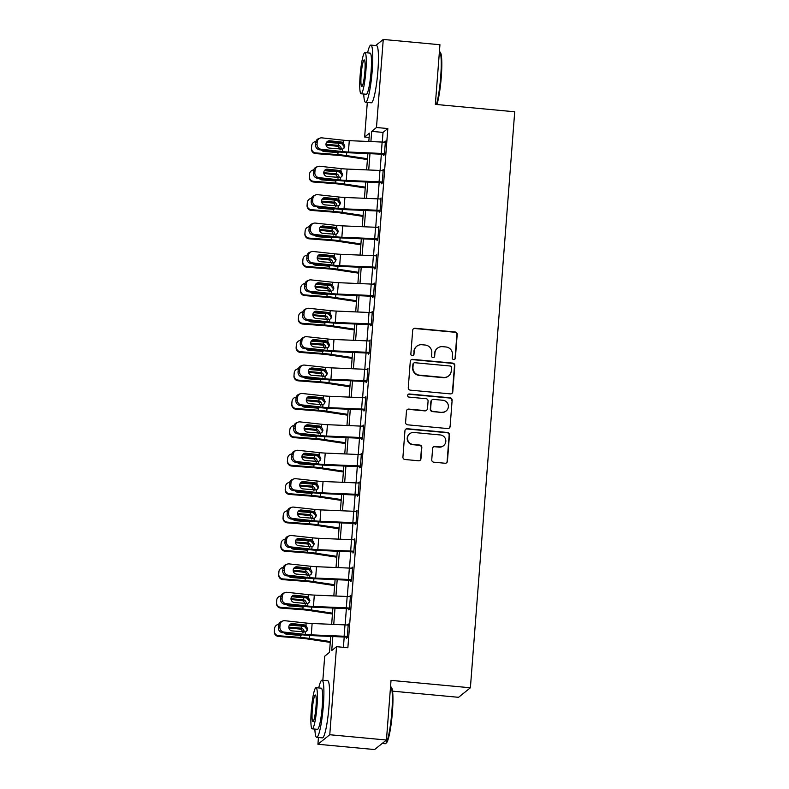 <?xml version="1.0" encoding="UTF-8"?>
<svg xmlns="http://www.w3.org/2000/svg" width="789" height="789" viewBox="0 0 789 789"><rect width="100%" height="100%" fill="white"/><g stroke="black" fill="none" stroke-linecap="round" stroke-linejoin="round"><path stroke-width="1.18" d="M453.695 359.547A1.578 1.548 51.2 0 0 455.371 358.127L457.196 334.428A2.259 2.219 51.2 0 0 455.145 331.991L415.083 328.254A2.259 2.219 51.2 0 0 412.686 330.275L410.862 353.975A1.578 1.548 51.2 0 0 413.406 355.346A1.578 1.548 51.2 0 0 413.978 354.271L414.215 351.204A7.209 7.101 51.2 0 1 421.878 344.724L425.222 345.04A7.209 7.101 51.2 0 1 431.79 352.841L431.553 355.908A1.578 1.548 51.2 0 0 434.108 357.279A1.578 1.548 51.2 0 0 434.67 356.194L434.907 353.127A7.209 7.101 51.2 0 1 442.58 346.657L445.923 346.973A7.209 7.101 51.2 0 1 452.491 354.774L452.255 357.841A1.578 1.548 51.2 0 0 453.695 359.547M454.632 359.33A1.578 1.548 51.2 0 0 455.056 358.384L456.87 334.694A2.259 2.219 51.2 0 0 454.819 332.248L414.758 328.51A2.259 2.219 51.2 0 0 413.337 328.865M413.239 355.464A1.578 1.548 51.2 0 0 413.653 354.527L414.215 351.204M433.94 357.397A1.578 1.548 51.2 0 0 434.354 356.45L434.907 353.127M431.751 459.76A2.259 2.219 51.2 0 0 433.802 462.196L445.045 463.242A2.259 2.219 51.2 0 0 447.442 461.22L449.464 434.907A2.259 2.219 51.2 0 0 447.412 432.471L407.351 428.733A2.259 2.219 51.2 0 0 404.954 430.755L402.923 457.068A2.259 2.219 51.2 0 0 404.984 459.514L418.555 460.776A2.259 2.219 51.2 0 0 420.951 458.754L421.819 447.491A2.259 2.219 51.2 0 0 419.768 445.055L413.032 444.424A6.026 5.937 51.2 0 1 409.708 433.763A6.026 5.937 51.2 0 1 413.949 432.49L440.321 434.956A6.026 5.937 51.2 0 1 443.645 445.617A6.026 5.937 51.2 0 1 439.404 446.88L435.015 446.475A2.259 2.219 51.2 0 0 432.619 448.497L431.751 459.76M375.682 45.555L383.257 39.45L439.946 44.736L435.35 104.385L514.714 111.782L470.392 687.781L391.028 680.374L386.442 740.023L329.763 734.737L317.928 744.264L318.44 737.498M383.257 39.45L376.481 127.493L371.688 131.359L370.899 141.576M332.82 636.516L331.735 650.55L336.538 646.684L347.87 647.749L387.823 128.558L376.481 127.493M336.538 646.684L329.763 734.737M450.381 393.889A2.259 2.219 51.2 0 0 452.778 391.857L454.799 365.544A2.259 2.219 51.2 0 0 452.748 363.108L412.686 359.37A2.259 2.219 51.2 0 0 410.29 361.392L408.268 387.705A2.259 2.219 51.2 0 0 410.319 390.151L450.381 393.889M452.136 400.22L450.105 426.543A2.259 2.219 51.2 0 1 447.708 428.565L407.647 424.827A2.259 2.219 51.2 0 1 405.595 422.391L406.463 411.128A2.259 2.219 51.2 0 1 408.86 409.106L425.103 410.615A2.259 2.219 51.2 0 0 427.5 408.594L428.082 401.128A2.259 2.219 51.2 0 0 426.021 398.692L409.106 397.114A1.578 1.548 51.2 0 1 408.238 394.322A1.578 1.548 51.2 0 1 409.353 393.987L450.075 397.784A2.259 2.219 51.2 0 1 452.136 400.22L450.105 426.543M387.823 128.558L383.02 132.414L382.28 142.059M381.353 154.161L380.091 170.463M379.164 182.555L377.911 198.867M376.974 210.959L375.722 227.271M374.795 239.363L373.542 255.675M372.605 267.767L371.353 284.07M370.426 296.171L369.163 312.474M368.236 324.575L366.984 340.878M366.057 352.969L364.794 369.282M363.867 381.373L362.615 397.686M361.678 409.777L360.425 426.08M359.498 438.181L358.245 454.484M357.309 466.585L356.056 482.888M355.129 494.979L353.866 511.292M352.939 523.383L351.687 539.696M350.75 551.787L349.497 568.09M348.57 580.191L347.318 596.494M346.381 608.595L345.128 624.898M344.201 636.989L343.402 647.325M319.999 138.124A4.596 4.409 69.2 0 0 317.217 141.931L315.708 142.503A4.596 4.409 -110.8 0 1 318.5 138.696L319.999 138.124A4.596 4.409 69.2 0 1 321.981 137.868L343.304 140.205A11.48 1.42 4.4 0 0 349.28 140.659L382.142 142.059A8.038 0.996 -175.6 0 1 385.338 142.276L384.47 153.638A8.038 0.996 -175.6 0 0 381.265 153.421L348.413 152.021A11.48 1.42 4.4 0 1 342.436 151.567L321.103 149.229L319.604 149.802L340.927 152.139A17.22 2.13 4.4 0 0 349.892 152.819L383.661 154.279L383.582 155.413L384.381 154.772L385.426 141.142L384.598 142.207M317.809 166.528A4.596 4.409 69.2 0 0 315.028 170.335L313.529 170.907A4.596 4.409 -110.8 0 1 316.31 167.1L317.809 166.528A4.596 4.409 69.2 0 1 319.801 166.272L341.124 168.609A11.48 1.42 4.4 0 0 347.101 169.063L379.953 170.454A8.038 0.996 -175.6 0 1 383.158 170.68L382.28 182.042A8.038 0.996 -175.6 0 0 379.085 181.815L346.223 180.425A11.48 1.42 4.4 0 1 340.246 179.971L318.924 177.633L317.415 178.206L338.747 180.543A17.22 2.13 4.4 0 0 347.712 181.223L381.481 182.683L381.393 183.817L382.192 183.176L383.237 169.536L382.409 170.611M315.63 194.932A4.596 4.409 69.2 0 0 312.838 198.739L311.339 199.311A4.596 4.409 -110.8 0 1 314.121 195.504L315.63 194.932A4.596 4.409 69.2 0 1 317.612 194.676L338.935 197.013A11.48 1.42 4.4 0 0 344.911 197.467L377.773 198.858A8.038 0.996 -175.6 0 1 380.969 199.075L380.091 210.436A8.038 0.996 -175.6 0 0 376.895 210.219L344.043 208.829A11.48 1.42 4.4 0 1 338.057 208.375L316.734 206.037L315.235 206.61L336.558 208.947A17.22 2.13 4.4 0 0 345.523 209.627L379.292 211.087L379.203 212.221L380.002 211.58L381.057 197.94L380.219 199.015M313.44 223.326A4.596 4.409 69.2 0 0 310.659 227.143L309.15 227.715A4.596 4.409 -110.8 0 1 311.941 223.898L313.44 223.326A4.596 4.409 69.2 0 1 315.422 223.08L336.755 225.417A11.48 1.42 4.4 0 0 342.732 225.871L375.584 227.262A8.038 0.996 -175.6 0 1 378.779 227.479L377.911 238.84A8.038 0.996 -175.6 0 0 374.706 238.623L341.854 237.233A11.48 1.42 4.4 0 1 335.877 236.779L314.555 234.441L313.046 235.014L334.368 237.351A17.22 2.13 4.4 0 0 343.343 238.031L377.112 239.481L377.024 240.625L377.823 239.974L378.868 226.344L378.039 227.419M311.261 251.73A4.596 4.409 69.2 0 0 308.469 255.537L306.97 256.109A4.596 4.409 -110.8 0 1 309.752 252.302L311.261 251.73A4.596 4.409 69.2 0 1 313.243 251.484L334.566 253.821A11.48 1.42 4.4 0 0 340.542 254.275L373.404 255.666A8.038 0.996 -175.6 0 1 376.6 255.883L375.722 267.244A8.038 0.996 -175.6 0 0 372.526 267.027L339.664 265.637A11.48 1.42 4.4 0 1 333.688 265.183L312.365 262.845L310.866 263.418L332.189 265.755A17.22 2.13 4.4 0 0 341.154 266.435L374.923 267.885L374.834 269.019L375.633 268.378L376.688 254.748L375.85 255.814M309.071 280.134A4.596 4.409 69.2 0 0 306.29 283.941L304.781 284.513A4.596 4.409 -110.8 0 1 307.572 280.706L309.071 280.134A4.596 4.409 69.2 0 1 311.053 279.888L332.376 282.215A11.48 1.42 4.4 0 0 338.353 282.679L371.215 284.07A8.038 0.996 -175.6 0 1 374.41 284.287L373.542 295.648A8.038 0.996 -175.6 0 0 370.337 295.431L337.485 294.031A11.48 1.42 4.4 0 1 331.508 293.577L310.185 291.24L308.677 291.812L329.999 294.149A17.22 2.13 4.4 0 0 338.964 294.839L372.743 296.289L372.655 297.423L373.453 296.782L374.499 283.152L373.67 284.218M306.882 308.538A4.596 4.409 69.2 0 0 304.1 312.345L302.601 312.917A4.596 4.409 -110.8 0 1 305.382 309.11L306.882 308.538A4.596 4.409 69.2 0 1 308.874 308.282L330.197 310.619A11.48 1.42 4.4 0 0 336.173 311.073L369.025 312.474A8.038 0.996 -175.6 0 1 372.23 312.691L371.353 324.052A8.038 0.996 -175.6 0 0 368.157 323.825L335.295 322.435A11.48 1.42 4.4 0 1 329.319 321.981L307.996 319.644L306.487 320.216L327.82 322.553A17.22 2.13 4.4 0 0 336.785 323.234L370.554 324.693L370.465 325.827L371.264 325.186L372.309 311.547L371.481 312.622M304.702 336.942A4.596 4.409 69.2 0 0 301.911 340.749L300.412 341.321A4.596 4.409 -110.8 0 1 303.193 337.514L304.702 336.942A4.596 4.409 69.2 0 1 306.684 336.686L328.007 339.023A11.48 1.42 4.4 0 0 333.984 339.477L366.846 340.868A8.038 0.996 -175.6 0 1 370.041 341.085L369.163 352.446A8.038 0.996 -175.6 0 0 365.968 352.229L333.116 350.839A11.48 1.42 4.4 0 1 327.139 350.385L305.807 348.048L304.307 348.62L325.63 350.957A17.22 2.13 4.4 0 0 334.595 351.638L368.364 353.097L368.276 354.231L369.084 353.59L370.13 339.951L369.291 341.026M302.512 365.337A4.596 4.409 69.2 0 0 299.731 369.153L298.222 369.725A4.596 4.409 -110.8 0 1 301.013 365.918L302.512 365.337A4.596 4.409 69.2 0 1 304.495 365.09L325.827 367.427A11.48 1.42 4.4 0 0 331.804 367.881L364.656 369.272A8.038 0.996 -175.6 0 1 367.852 369.489L366.984 380.85A8.038 0.996 -175.6 0 0 363.788 380.633L330.926 379.243A11.48 1.42 4.4 0 1 324.95 378.789L303.627 376.452L302.118 377.024L323.441 379.361A17.22 2.13 4.4 0 0 332.416 380.042L366.185 381.491L366.096 382.635L366.895 381.984L367.94 368.355L367.112 369.43M300.333 393.741A4.596 4.409 69.2 0 0 297.542 397.548L296.043 398.12A4.596 4.409 -110.8 0 1 298.824 394.313L300.333 393.741A4.596 4.409 69.2 0 1 302.315 393.494L323.638 395.831A11.48 1.42 4.4 0 0 329.615 396.285L362.476 397.676A8.038 0.996 -175.6 0 1 365.672 397.893L364.794 409.254A8.038 0.996 -175.6 0 0 361.599 409.037L328.737 407.647A11.48 1.42 4.4 0 1 322.76 407.193L301.437 404.856L299.938 405.428L321.261 407.765A17.22 2.13 4.4 0 0 330.226 408.446L363.995 409.895L363.907 411.03L364.705 410.388L365.761 396.759L364.922 397.824M298.143 422.145A4.596 4.409 69.2 0 0 295.362 425.952L293.853 426.524A4.596 4.409 -110.8 0 1 296.644 422.717L298.143 422.145A4.596 4.409 69.2 0 1 300.126 421.898L321.448 424.235A11.48 1.42 4.4 0 0 327.425 424.689L360.287 426.08A8.038 0.996 -175.6 0 1 363.482 426.297L362.615 437.658A8.038 0.996 -175.6 0 0 359.409 437.441L326.557 436.051A11.48 1.42 4.4 0 1 320.581 435.587L299.258 433.25L297.749 433.832L319.072 436.159A17.22 2.13 4.4 0 0 328.037 436.85L361.816 438.299L361.727 439.434L362.526 438.792L363.571 425.163L362.743 426.228M295.964 450.549A4.596 4.409 69.2 0 0 293.173 454.356L291.674 454.928A4.596 4.409 -110.8 0 1 294.455 451.121L295.964 450.549A4.596 4.409 69.2 0 1 297.946 450.292L319.269 452.63A11.48 1.42 4.4 0 0 325.246 453.083L358.098 454.484A8.038 0.996 -175.6 0 1 361.303 454.701L360.425 466.062A8.038 0.996 -175.6 0 0 357.23 465.845L324.368 464.445A11.48 1.42 4.4 0 1 318.391 463.991L297.068 461.654L295.569 462.226L316.892 464.563A17.22 2.13 4.4 0 0 325.857 465.244L359.626 466.703L359.537 467.838L360.336 467.196L361.392 453.567L360.553 454.632M293.774 478.953A4.596 4.409 69.2 0 0 290.993 482.76L289.484 483.332A4.596 4.409 -110.8 0 1 292.265 479.525L293.774 478.953A4.596 4.409 69.2 0 1 295.757 478.696L317.079 481.034A11.48 1.42 4.4 0 0 323.056 481.487L355.918 482.878A8.038 0.996 -175.6 0 1 359.113 483.105L358.236 494.456A8.038 0.996 -175.6 0 0 355.04 494.239L322.188 492.849A11.48 1.42 4.4 0 1 316.211 492.395L294.879 490.058L293.38 490.63L314.703 492.967A17.22 2.13 4.4 0 0 323.668 493.648L357.437 495.107L357.358 496.242L358.157 495.6L359.202 481.961L358.374 483.036M291.585 507.357A4.596 4.409 69.2 0 0 288.804 511.164L287.295 511.736A4.596 4.409 -110.8 0 1 290.086 507.929L291.585 507.357A4.596 4.409 69.2 0 1 293.567 507.1L314.9 509.438A11.48 1.42 4.4 0 0 320.876 509.891L353.728 511.282A8.038 0.996 -175.6 0 1 356.934 511.499L356.056 522.86A8.038 0.996 -175.6 0 0 352.861 522.643L319.999 521.253A11.48 1.42 4.4 0 1 314.022 520.799L292.699 518.462L291.19 519.034L312.523 521.371A17.22 2.13 4.4 0 0 321.488 522.052L355.257 523.511L355.168 524.646L355.967 523.995L357.013 510.365L356.184 511.44M289.405 535.751A4.596 4.409 69.2 0 0 286.614 539.558L285.115 540.14A4.596 4.409 -110.8 0 1 287.896 536.323L289.405 535.751A4.596 4.409 69.2 0 1 291.388 535.504L312.71 537.842A11.48 1.42 4.4 0 0 318.687 538.295L351.549 539.686A8.038 0.996 -175.6 0 1 354.744 539.903L353.866 551.264A8.038 0.996 -175.6 0 0 350.671 551.047L317.809 549.657A11.48 1.42 4.4 0 1 311.833 549.203L290.51 546.866L289.011 547.438L310.333 549.775A17.22 2.13 4.4 0 0 319.298 550.456L353.068 551.905L352.979 553.05L353.778 552.399L354.833 538.769L353.995 539.844M287.216 564.155A4.596 4.409 69.2 0 0 284.434 567.962L282.926 568.534A4.596 4.409 -110.8 0 1 285.717 564.727L287.216 564.155A4.596 4.409 69.2 0 1 289.198 563.908L310.521 566.246A11.48 1.42 4.4 0 0 316.507 566.699L349.359 568.09A8.038 0.996 -175.6 0 1 352.555 568.307L351.687 579.668A8.038 0.996 -175.6 0 0 348.482 579.451L315.63 578.061A11.48 1.42 4.4 0 1 309.653 577.607L288.33 575.27L286.821 575.842L308.144 578.179A17.22 2.13 4.4 0 0 317.109 578.86L350.888 580.309L350.799 581.444L351.598 580.803L352.644 567.173L351.815 568.238M285.036 592.559A4.596 4.409 69.2 0 0 282.245 596.366L280.746 596.938A4.596 4.409 -110.8 0 1 283.527 593.131L285.036 592.559A4.596 4.409 69.2 0 1 287.018 592.302L308.341 594.64A11.48 1.42 4.4 0 0 314.318 595.093L347.17 596.494A8.038 0.996 -175.6 0 1 350.375 596.711L349.497 608.072A8.038 0.996 -175.6 0 0 346.302 607.855L313.44 606.455A11.48 1.42 4.4 0 1 307.463 606.001L286.141 603.664L284.642 604.236L305.964 606.573A17.22 2.13 4.4 0 0 314.929 607.254L348.699 608.714L348.61 609.848L349.409 609.207L350.464 595.577L349.626 596.642M282.847 620.963A4.596 4.409 69.2 0 0 280.065 624.77L278.556 625.342A4.596 4.409 -110.8 0 1 281.348 621.535L282.847 620.963A4.596 4.409 69.2 0 1 284.829 620.706L306.152 623.044A11.48 1.42 4.4 0 0 312.128 623.497L344.99 624.888A8.038 0.996 -175.6 0 1 348.186 625.115L347.318 636.476A8.038 0.996 -175.6 0 0 344.112 636.25L311.261 634.859A11.48 1.42 4.4 0 1 305.284 634.405L283.951 632.068L282.452 632.64L303.775 634.977A17.22 2.13 4.4 0 0 312.74 635.658L346.509 637.117L346.43 638.252L347.229 637.611L348.274 623.971L347.446 625.046M392.557 691.154L458.557 697.308L470.392 687.781M386.442 740.023L374.607 749.55L317.928 744.264M322.849 680.256L324.703 656.211L329.496 652.355L330.719 636.427M369.114 137.444L364.646 137.02L367.309 102.432M368.808 141.487L369.449 133.163L364.646 137.02M331.656 624.326L332.909 608.023M333.836 595.922L335.098 579.619M336.025 567.528L337.278 551.215M338.215 539.124L339.467 522.811M340.394 510.72L341.647 494.407M342.584 482.316L343.836 466.013M344.763 453.912L346.026 437.609M346.953 425.508L348.205 409.205M349.132 397.114L350.395 380.801M351.322 368.71L352.575 352.397M353.511 340.306L354.764 324.003M355.691 311.902L356.944 295.599M357.881 283.498L359.133 267.195M360.06 255.103L361.323 238.791M362.25 226.699L363.502 210.387M364.439 198.295L365.692 181.993M366.619 169.891L367.871 153.589M369.972 153.677L368.71 169.98M367.782 182.081L366.53 198.384M365.593 210.476L364.34 226.788M363.413 238.88L362.161 255.192M361.224 267.284L359.971 283.586M359.044 295.688L357.782 311.99M356.855 324.092L355.602 340.394M354.675 352.486L353.413 368.798M352.486 380.89L351.233 397.202M350.296 409.294L349.044 425.596M348.117 437.698L346.864 454M345.927 466.102L344.675 482.404M343.748 494.496L342.485 510.808M341.558 522.9L340.306 539.212M339.369 551.304L338.116 567.616M337.189 579.708L335.936 596.011M335 608.112L333.747 624.415M383.02 132.414L371.688 131.359M384.628 141.783L385.367 141.852M382.438 170.187L383.188 170.256M380.259 198.581L380.998 198.66M378.069 226.985L378.819 227.054M375.889 255.389L376.629 255.458M373.7 283.793L374.45 283.862M371.511 312.197L372.26 312.266M369.331 340.601L370.071 340.67M367.141 368.996L367.891 369.065M364.962 397.4L365.702 397.469M362.772 425.804L363.522 425.873M360.583 454.208L361.332 454.277M358.403 482.612L359.143 482.681M356.214 511.006L356.963 511.075M354.034 539.41L354.774 539.479M351.845 567.814L352.594 567.883M349.665 596.218L350.405 596.287M347.476 624.622L348.215 624.691M437.51 348.176L437.185 348.432A7.209 7.101 51.2 0 0 434.591 353.393M416.809 346.243L416.493 346.499A7.209 7.101 51.2 0 0 413.89 351.46M451.801 393.533A2.259 2.219 51.2 0 0 452.452 392.123L454.484 365.8A2.259 2.219 51.2 0 0 452.422 363.364L412.371 359.626A2.259 2.219 51.2 0 0 410.951 359.981M451.495 367.704A1.578 1.548 51.2 0 0 450.055 365.997L414.896 362.723A1.578 1.548 51.2 0 0 413.219 364.133L412.963 367.368A7.209 7.101 51.2 0 0 419.541 375.169L443.576 377.408A7.209 7.101 51.2 0 0 451.249 370.938L451.495 367.704M413.781 363.048L413.466 363.305A1.578 1.548 51.2 0 0 412.894 364.39L413.219 364.133M448.645 375.899L448.33 376.156A7.209 7.101 51.2 0 1 443.26 377.675L419.215 375.426A7.209 7.101 51.2 0 1 412.647 367.625L412.894 364.39M449.128 428.21A2.259 2.219 51.2 0 0 449.789 426.8M426.691 410.142L426.376 410.398A2.259 2.219 51.2 0 1 424.788 410.882L408.544 409.363A2.259 2.219 51.2 0 0 407.124 409.718M451.811 400.487A2.259 2.219 51.2 0 0 449.76 398.041L409.027 394.244A1.578 1.548 51.2 0 0 408.091 394.461M441.968 412.193A6.026 5.937 51.2 0 0 448.122 404.52A6.026 5.937 51.2 0 0 442.885 400.26L433.595 399.392A2.259 2.219 51.2 0 0 431.198 401.414L430.616 408.889A2.259 2.219 51.2 0 0 432.678 411.325L441.643 412.45A6.026 5.937 51.2 0 0 445.884 411.177L446.209 410.921M432.007 399.865L431.682 400.122A2.259 2.219 51.2 0 0 430.873 401.67L431.198 401.414M441.643 412.45L432.352 411.582A2.259 2.219 51.2 0 1 430.301 409.146L430.873 401.67M443.645 445.617L443.329 445.874A6.026 5.937 51.2 0 1 439.088 447.146L434.69 446.732A2.259 2.219 51.2 0 0 433.269 447.087M409.708 433.763L409.392 434.019A6.026 5.937 51.2 0 0 412.716 444.68L413.032 444.424M419.975 460.421A2.259 2.219 51.2 0 0 420.636 459.011L421.504 447.748A2.259 2.219 51.2 0 0 419.442 445.312L412.716 444.68M446.456 462.896A2.259 2.219 51.2 0 0 447.116 461.476L449.148 435.163A2.259 2.219 51.2 0 0 447.087 432.727L407.025 428.989A2.259 2.219 51.2 0 0 405.615 429.344M343.028 143.657A17.22 2.13 -175.6 0 0 338.728 143.263L326.547 142.316M367.477 158.747L346.47 155.581A17.22 2.13 -175.6 0 0 337.85 154.614L315.758 152.908L315.669 153.608A4.596 4.556 -173.3 0 1 311.438 148.707L311.616 146.438A4.596 4.556 -173.3 0 1 311.635 146.261L311.714 145.551A4.596 4.556 6.7 0 0 311.694 145.738L311.616 146.438M367.418 159.565L343.521 155.966A11.48 1.42 -175.6 0 0 337.771 155.325L315.669 153.608M325.956 144.328L338.56 145.363C340.384 146.004 341.282 147.277 341.272 149.2M339.487 152.04L337.317 152.524L324.151 151.498A3.679 3.649 -173.3 0 1 321.468 150.009M311.438 148.707L311.694 145.738M311.527 148.007A4.596 4.556 6.7 0 0 315.758 152.908M315.886 141.547A4.596 4.556 6.7 0 0 311.714 145.551M340.187 149.821L338.451 146.409L326.025 145.038M383.661 154.279L384.411 154.348M343.807 148.342L344.31 146.754L340.976 142.75L341.509 142.079L329.782 140.787L328.273 141.359L340.976 142.75M315.708 142.503L315.531 144.781L317.04 144.2A4.596 4.409 69.2 0 0 321.103 149.229M328.273 141.359A3.679 3.531 69.2 0 0 327.474 141.369M319.604 149.802A4.596 4.409 -110.8 0 1 315.531 144.781M317.217 141.931L317.04 144.2M341.509 142.079L343.116 142.661L344.832 146.083L344.083 148.026L342.623 149.121L329.22 148.056A3.679 3.531 -110.8 0 1 328.194 140.994A3.679 3.531 -110.8 0 1 329.782 140.787M340.838 172.061A17.22 2.13 -175.6 0 0 336.538 171.657L324.368 170.72M365.297 187.151L344.29 183.985A17.22 2.13 -175.6 0 0 335.67 183.018L313.568 181.312L313.489 182.012A4.596 4.556 -173.3 0 1 309.258 177.111L309.426 174.842A4.596 4.556 -173.3 0 1 309.446 174.665L309.535 173.955A4.596 4.556 6.7 0 0 309.515 174.132L309.426 174.842M365.228 187.969L341.331 184.37A11.48 1.42 -175.6 0 0 335.581 183.729L313.489 182.012M323.766 172.722L336.38 173.767C338.205 174.399 339.102 175.681 339.083 177.604M337.298 180.444L335.128 180.928L321.971 179.902A3.679 3.649 -173.3 0 1 319.279 178.413M309.258 177.111L309.515 174.132M309.337 176.411A4.596 4.556 6.7 0 0 313.568 181.312M313.697 169.951A4.596 4.556 6.7 0 0 309.535 173.955M338.008 178.225L336.272 174.813L323.835 173.442M338.659 200.465A17.22 2.13 -175.6 0 0 334.358 200.061L322.178 199.114M363.108 215.545L342.101 212.379A17.22 2.13 -175.6 0 0 333.481 211.422L311.379 209.706L311.3 210.416A4.596 4.556 -173.3 0 1 307.069 205.515L307.246 203.246A4.596 4.556 -173.3 0 1 307.266 203.059L307.345 202.359A4.596 4.556 6.7 0 0 307.325 202.536L307.246 203.246M363.048 216.373L339.142 212.764A11.48 1.42 -175.6 0 0 333.402 212.133L311.3 210.416M321.587 201.126L334.191 202.171C336.015 202.803 336.913 204.085 336.893 206.008M335.108 208.838L332.948 209.322L319.782 208.306A3.679 3.649 -173.3 0 1 317.099 206.817M307.069 205.515L307.325 202.536M307.158 204.815A4.596 4.556 6.7 0 0 311.379 209.706M311.517 198.355A4.596 4.556 6.7 0 0 307.345 202.359M335.818 206.619L334.082 203.217L321.646 201.846M336.469 228.869A17.22 2.13 -175.6 0 0 332.169 228.465L319.989 227.518M360.918 243.949L339.921 240.783A17.22 2.13 -175.6 0 0 331.291 239.826L309.199 238.11L309.11 238.82A4.596 4.556 -173.3 0 1 304.889 233.919L305.057 231.641A4.596 4.556 -173.3 0 1 305.077 231.463L305.156 230.763A4.596 4.556 6.7 0 0 305.146 230.94L305.057 231.641M360.859 244.768L336.962 241.168A11.48 1.42 -175.6 0 0 331.212 240.527L309.11 238.82M319.397 229.53L332.011 230.575C333.826 231.207 334.733 232.489 334.714 234.412M332.928 237.242L330.759 237.726L317.602 236.71A3.679 3.649 -173.3 0 1 314.91 235.221M304.889 233.919L305.146 230.94M304.968 233.209A4.596 4.556 6.7 0 0 309.199 238.11M309.327 226.749A4.596 4.556 6.7 0 0 305.156 230.763M333.639 235.023L331.903 231.621L319.466 230.25M381.481 182.683L382.221 182.752M341.617 176.746L342.13 175.158L338.797 171.154L339.319 170.473L327.593 169.191L326.094 169.763L338.797 171.154M313.529 170.907L313.351 173.176L314.85 172.604A4.596 4.409 69.2 0 0 318.924 177.633M326.094 169.763A3.679 3.531 69.2 0 0 325.285 169.773M317.415 178.206A4.596 4.409 -110.8 0 1 313.351 173.176M315.028 170.335L314.85 172.604M339.319 170.473L340.937 171.055L342.653 174.487L341.893 176.43L340.434 177.525L327.031 176.46A3.679 3.531 -110.8 0 1 326.005 169.388A3.679 3.531 -110.8 0 1 327.593 169.191M379.292 211.087L380.042 211.156M339.428 205.15L339.941 203.552L336.607 199.558L337.14 198.877L325.403 197.595L323.904 198.167L336.607 199.558M311.339 199.311L311.162 201.58L312.671 201.008A4.596 4.409 69.2 0 0 316.734 206.037M323.904 198.167A3.679 3.531 69.2 0 0 323.105 198.167M315.235 206.61A4.596 4.409 -110.8 0 1 311.162 201.58M312.838 198.739L312.671 201.008M337.14 198.877L338.747 199.459L340.463 202.891L339.714 204.824L338.254 205.929L324.851 204.864A3.679 3.531 -110.8 0 1 323.825 197.792A3.679 3.531 -110.8 0 1 325.403 197.595M377.112 239.481L377.852 239.55M337.248 233.544L337.751 231.956L334.418 227.962L334.95 227.281L323.224 225.999L321.715 226.571L334.418 227.962M309.15 227.715L308.982 229.984L310.481 229.412A4.596 4.409 69.2 0 0 314.555 234.441M321.715 226.571A3.679 3.531 69.2 0 0 320.916 226.571M313.046 235.014A4.596 4.409 -110.8 0 1 308.982 229.984M310.659 227.143L310.481 229.412M334.95 227.281L336.558 227.863L338.274 231.285L337.524 233.228L336.065 234.333L322.662 233.268A3.679 3.531 -110.8 0 1 321.636 226.196A3.679 3.531 -110.8 0 1 323.224 225.999M334.28 257.273A17.22 2.13 -175.6 0 0 329.989 256.869L317.809 255.922M358.739 272.353L337.731 269.187A17.22 2.13 -175.6 0 0 329.112 268.23L307.01 266.514L306.931 267.215A4.596 4.556 -173.3 0 1 302.7 262.323L302.877 260.045A4.596 4.556 -173.3 0 1 302.897 259.867L302.976 259.157A4.596 4.556 6.7 0 0 302.956 259.344L302.877 260.045M358.67 273.172L334.773 269.572A11.48 1.42 -175.6 0 0 329.023 268.931L306.931 267.215M317.208 257.934L329.822 258.979C331.646 259.611 332.544 260.883 332.524 262.806M330.739 265.646L328.579 266.13L315.413 265.104A3.679 3.649 -173.3 0 1 312.72 263.615M302.7 262.323L302.956 259.344M302.779 261.613A4.596 4.556 6.7 0 0 307.01 266.514M307.148 255.153A4.596 4.556 6.7 0 0 302.976 259.157M331.449 263.427L329.713 260.015L317.277 258.654M374.923 267.885L375.672 267.954M335.059 261.948L335.572 260.36L332.238 256.366L332.771 255.685L321.034 254.393L319.535 254.965L332.238 256.366M306.97 256.109L306.793 258.388L308.302 257.816A4.596 4.409 69.2 0 0 312.365 262.845M319.535 254.965A3.679 3.531 69.2 0 0 318.736 254.975M310.866 263.418A4.596 4.409 -110.8 0 1 306.793 258.388M308.469 255.537L308.302 257.816M332.771 255.685L334.378 256.267L336.094 259.689L335.345 261.632L333.875 262.727L320.482 261.672A3.679 3.531 -110.8 0 1 319.446 254.6A3.679 3.531 -110.8 0 1 321.034 254.393M436.396 104.483A28.71 3.708 -84.7 0 0 440.696 76.858A28.71 3.708 -84.7 0 0 439.818 51.778L440.43 52.528A28.019 3.62 95.3 0 1 441.278 76.997A28.019 3.62 95.3 0 1 436.909 104.523M363.739 94.029A28.71 3.708 -84.7 0 0 365.554 102.264A28.71 3.708 -84.7 0 0 372.221 70.468A28.71 3.708 -84.7 0 0 370.889 45.101A28.71 3.708 -84.7 0 0 367.575 52.863M365.554 102.264L371.224 102.797A28.71 3.708 -84.7 0 0 377.892 71A28.71 3.708 -84.7 0 0 376.56 45.634L370.889 45.101M364.932 52.616L370.14 53.11A20.672 2.673 95.3 0 1 371.096 71.365A20.672 2.673 95.3 0 1 366.303 94.266L361.086 93.783A20.672 2.673 -84.7 0 0 365.889 70.882A20.672 2.673 -84.7 0 0 364.932 52.616A20.672 2.673 -84.7 0 0 360.129 75.517A20.672 2.673 -84.7 0 0 361.086 93.783M361.155 74.689A13.324 1.726 -84.7 0 0 361.766 86.465A13.324 1.726 -84.7 0 0 364.863 71.7A13.324 1.726 -84.7 0 0 364.242 59.934A13.324 1.726 -84.7 0 0 361.155 74.689M390.959 686.854L391.561 687.594A28.019 3.62 95.3 0 1 392.409 712.072A28.019 3.62 95.3 0 1 386.403 742.913L385.673 743.524A28.71 3.708 -84.7 0 0 391.827 711.925A28.71 3.708 -84.7 0 0 390.959 686.854A28.71 3.708 -84.7 0 0 390.555 686.568M314.87 729.095A28.71 3.708 -84.7 0 0 316.685 737.34A28.71 3.708 -84.7 0 0 323.352 705.544A28.71 3.708 -84.7 0 0 322.02 680.177A28.71 3.708 -84.7 0 0 318.717 687.939M316.685 737.34L322.356 737.873A28.71 3.708 -84.7 0 0 329.023 706.066A28.71 3.708 -84.7 0 0 327.691 680.7L322.02 680.177M316.064 687.692L321.281 688.176A20.672 2.673 95.3 0 1 322.237 706.441A20.672 2.673 95.3 0 1 317.434 729.332L312.217 728.849A20.672 2.673 -84.7 0 0 317.02 705.958A20.672 2.673 -84.7 0 0 316.064 687.692A20.672 2.673 -84.7 0 0 311.261 710.593A20.672 2.673 -84.7 0 0 312.217 728.849M312.286 709.765A13.324 1.726 -84.7 0 0 312.908 721.531A13.324 1.726 -84.7 0 0 315.994 706.776A13.324 1.726 -84.7 0 0 315.383 695.01A13.324 1.726 -84.7 0 0 312.286 709.765M382.182 743.445L385.16 743.731A28.71 3.708 -84.7 0 0 385.673 743.524M332.1 285.667A17.22 2.13 -175.6 0 0 327.8 285.273L315.62 284.326M356.549 300.757L335.542 297.591A17.22 2.13 -175.6 0 0 326.922 296.634L304.83 294.918L304.741 295.619A4.596 4.556 -173.3 0 1 300.51 290.717L300.688 288.449A4.596 4.556 -173.3 0 1 300.708 288.271L300.787 287.561A4.596 4.556 6.7 0 0 300.777 287.748L300.688 288.449M356.49 301.576L332.593 297.976A11.48 1.42 -175.6 0 0 326.843 297.335L304.741 295.619M315.028 286.338L327.632 287.374C329.457 288.015 330.364 289.287 330.344 291.21M328.559 294.05L326.39 294.534L313.223 293.508A3.679 3.649 -173.3 0 1 310.541 292.019M300.51 290.717L300.777 287.748M300.599 290.017A4.596 4.556 6.7 0 0 304.83 294.918M304.958 283.557A4.596 4.556 6.7 0 0 300.787 287.561M329.269 291.831L327.524 288.419L315.097 287.048M329.91 314.071A17.22 2.13 -175.6 0 0 325.61 313.667L313.44 312.73M354.369 329.161L333.362 325.995A17.22 2.13 -175.6 0 0 324.743 325.029L302.641 323.322L302.562 324.023A4.596 4.556 -173.3 0 1 298.331 319.121L298.508 316.853A4.596 4.556 -173.3 0 1 298.518 316.675L298.607 315.965A4.596 4.556 6.7 0 0 298.587 316.142L298.508 316.853M354.3 329.98L330.404 326.38A11.48 1.42 -175.6 0 0 324.654 325.739L302.562 324.023M312.838 314.742L325.453 315.778C327.277 316.409 328.175 317.691 328.155 319.614M326.37 322.454L324.21 322.938L311.044 321.912A3.679 3.649 -173.3 0 1 308.351 320.423M298.331 319.121L298.587 316.142M298.41 318.421A4.596 4.556 6.7 0 0 302.641 323.322M302.769 311.961A4.596 4.556 6.7 0 0 298.607 315.965M327.08 320.235L325.344 316.823L312.908 315.452M327.731 342.475A17.22 2.13 -175.6 0 0 323.431 342.071L311.251 341.124M352.18 357.555L331.173 354.389A17.22 2.13 -175.6 0 0 322.553 353.433L300.451 351.716L300.372 352.427A4.596 4.556 -173.3 0 1 296.141 347.525L296.319 345.257A4.596 4.556 -173.3 0 1 296.339 345.069L296.417 344.369A4.596 4.556 6.7 0 0 296.398 344.546L296.319 345.257M352.121 358.384L328.214 354.784A11.48 1.42 -175.6 0 0 322.474 354.143L300.372 352.427M310.659 343.136L323.263 344.182C325.088 344.813 325.985 346.095 325.965 348.018M324.19 350.849L322.02 351.332L308.854 350.316A3.679 3.649 -173.3 0 1 306.171 348.827M296.141 347.525L296.398 344.546M296.23 346.825A4.596 4.556 6.7 0 0 300.451 351.716M300.589 340.365A4.596 4.556 6.7 0 0 296.417 344.369M324.89 348.63L323.155 345.227L310.728 343.856M325.541 370.879A17.22 2.13 -175.6 0 0 321.241 370.475L309.061 369.528M349.991 385.959L328.993 382.793A17.22 2.13 -175.6 0 0 320.373 381.837L298.272 380.12L298.183 380.831A4.596 4.556 -173.3 0 1 293.962 375.929L294.129 373.661A4.596 4.556 -173.3 0 1 294.149 373.473L294.238 372.773A4.596 4.556 6.7 0 0 294.218 372.95L294.129 373.661M349.931 386.778L326.035 383.178A11.48 1.42 -175.6 0 0 320.285 382.537L298.183 380.831M308.469 371.54L321.084 372.586C322.898 373.217 323.806 374.499 323.786 376.422M322.001 379.253L319.831 379.736L306.674 378.72A3.679 3.649 -173.3 0 1 303.982 377.231M293.962 375.929L294.218 372.95M294.041 375.219A4.596 4.556 6.7 0 0 298.272 380.12M298.4 368.759A4.596 4.556 6.7 0 0 294.238 372.773M322.711 377.034L320.975 373.631L308.538 372.26M323.362 399.283A17.22 2.13 -175.6 0 0 319.062 398.879L306.882 397.932M347.811 414.363L326.804 411.197A17.22 2.13 -175.6 0 0 318.184 410.241L296.082 408.524L296.003 409.225A4.596 4.556 -173.3 0 1 291.772 404.333L291.95 402.055A4.596 4.556 -173.3 0 1 291.969 401.877L292.048 401.177A4.596 4.556 6.7 0 0 292.029 401.354L291.95 402.055M347.742 415.182L323.845 411.582A11.48 1.42 -175.6 0 0 318.105 410.941L296.003 409.225M306.28 399.944L318.894 400.99C320.719 401.621 321.616 402.893 321.596 404.826M319.811 407.657L317.651 408.14L304.485 407.114A3.679 3.649 -173.3 0 1 301.802 405.625M291.772 404.333L292.029 401.354M291.851 403.623A4.596 4.556 6.7 0 0 296.082 408.524M296.22 397.163A4.596 4.556 6.7 0 0 292.048 401.177M320.521 405.438L318.786 402.035L306.349 400.664M372.743 296.289L373.483 296.358M332.879 290.352L333.382 288.764L330.049 284.76L330.581 284.089L318.855 282.797L317.346 283.369L330.049 284.76M304.781 284.513L304.603 286.792L306.112 286.22A4.596 4.409 69.2 0 0 310.185 291.24M317.346 283.369A3.679 3.531 69.2 0 0 316.547 283.379M308.677 291.812A4.596 4.409 -110.8 0 1 304.603 286.792M306.29 283.941L306.112 286.22M330.581 284.089L332.189 284.671L333.905 288.093L333.155 290.036L331.696 291.131L318.292 290.066A3.679 3.531 -110.8 0 1 317.267 283.004A3.679 3.531 -110.8 0 1 318.855 282.797M370.554 324.693L371.294 324.762M330.69 318.756L331.202 317.168L327.869 313.164L328.392 312.483L316.665 311.201L315.166 311.773L327.869 313.164M302.601 312.917L302.424 315.186L303.923 314.614A4.596 4.409 69.2 0 0 307.996 319.644M315.166 311.773A3.679 3.531 69.2 0 0 314.357 311.783M306.487 320.216A4.596 4.409 -110.8 0 1 302.424 315.186M304.1 312.345L303.923 314.614M328.392 312.483L330.009 313.065L331.725 316.497L330.976 318.44L329.506 319.535L316.103 318.47A3.679 3.531 -110.8 0 1 315.077 311.399A3.679 3.531 -110.8 0 1 316.665 311.201M368.364 353.097L369.114 353.166M328.5 347.16L329.013 345.562L325.679 341.568L326.212 340.887L314.486 339.605L312.977 340.177L325.679 341.568M300.412 341.321L300.234 343.59L301.743 343.018A4.596 4.409 69.2 0 0 305.807 348.048M312.977 340.177A3.679 3.531 69.2 0 0 312.178 340.177M304.307 348.62A4.596 4.409 -110.8 0 1 300.234 343.59M301.911 340.749L301.743 343.018M326.212 340.887L327.82 341.469L329.536 344.901L328.786 346.835L327.327 347.939L313.923 346.874A3.679 3.531 -110.8 0 1 312.898 339.803A3.679 3.531 -110.8 0 1 314.486 339.605M366.185 381.491L366.924 381.57M326.321 375.554L326.824 373.966L323.49 369.972L324.023 369.291L312.296 368.009L310.787 368.581L323.49 369.972M298.222 369.725L298.055 371.994L299.554 371.422A4.596 4.409 69.2 0 0 303.627 376.452M310.787 368.581A3.679 3.531 69.2 0 0 309.988 368.581M302.118 377.024A4.596 4.409 -110.8 0 1 298.055 371.994M299.731 369.153L299.554 371.422M324.023 369.291L325.63 369.873L327.346 373.296L326.597 375.239L325.137 376.343L311.734 375.278A3.679 3.531 -110.8 0 1 310.708 368.207A3.679 3.531 -110.8 0 1 312.296 368.009M363.995 409.895L364.745 409.964M324.131 403.958L324.644 402.37L321.31 398.376L321.843 397.695L310.107 396.403L308.607 396.985L321.31 398.376M296.043 398.12L295.865 400.398L297.374 399.826A4.596 4.409 69.2 0 0 301.437 404.856M308.607 396.985A3.679 3.531 69.2 0 0 307.809 396.985M299.938 405.428A4.596 4.409 -110.8 0 1 295.865 400.398M297.542 397.548L297.374 399.826M321.843 397.695L323.451 398.277L325.167 401.7L324.417 403.643L322.948 404.737L309.554 403.682A3.679 3.531 -110.8 0 1 308.519 396.611A3.679 3.531 -110.8 0 1 310.107 396.403M321.172 427.677A17.22 2.13 -175.6 0 0 316.872 427.283L304.692 426.336M345.621 442.767L324.614 439.601A17.22 2.13 -175.6 0 0 315.994 438.645L293.902 436.928L293.814 437.629A4.596 4.556 -173.3 0 1 289.583 432.737L289.76 430.459A4.596 4.556 -173.3 0 1 289.78 430.281L289.859 429.571A4.596 4.556 6.7 0 0 289.849 429.758L289.76 430.459M345.562 443.586L321.665 439.986A11.48 1.42 -175.6 0 0 315.916 439.345L293.814 437.629M304.1 428.348L316.714 429.384C318.529 430.025 319.437 431.297 319.417 433.22M317.632 436.061L315.462 436.544L302.295 435.518A3.679 3.649 -173.3 0 1 299.613 434.029M289.583 432.737L289.849 429.758M289.671 432.027A4.596 4.556 6.7 0 0 293.902 436.928M294.031 425.567A4.596 4.556 6.7 0 0 289.859 429.571M318.342 433.842L316.606 430.429L304.169 429.058M361.816 438.299L362.555 438.368M321.951 432.362L322.454 430.774L319.121 426.77L319.653 426.099L307.927 424.807L306.418 425.379L319.121 426.77M293.853 426.524L293.686 428.802L295.185 428.23A4.596 4.409 69.2 0 0 299.258 433.25M306.418 425.379A3.679 3.531 69.2 0 0 305.619 425.389M297.749 433.832A4.596 4.409 -110.8 0 1 293.686 428.802M295.362 425.952L295.185 428.23M319.653 426.099L321.261 426.681L322.977 430.104L322.228 432.047L320.768 433.141L307.365 432.086A3.679 3.531 -110.8 0 1 306.339 425.015A3.679 3.531 -110.8 0 1 307.927 424.807M318.983 456.081A17.22 2.13 -175.6 0 0 314.683 455.677L302.512 454.74M343.442 471.171L322.435 468.005A17.22 2.13 -175.6 0 0 313.815 467.039L291.713 465.332L291.634 466.033A4.596 4.556 -173.3 0 1 287.403 461.131L287.581 458.863A4.596 4.556 -173.3 0 1 287.591 458.685L287.679 457.975A4.596 4.556 6.7 0 0 287.66 458.153L287.581 458.863M343.373 471.99L319.476 468.39A11.48 1.42 -175.6 0 0 313.726 467.749L291.634 466.033M301.911 456.752L314.525 457.788C316.35 458.419 317.247 459.701 317.227 461.624M315.442 464.465L313.282 464.948L300.116 463.922A3.679 3.649 -173.3 0 1 297.423 462.433M287.403 461.131L287.66 458.153M287.482 460.431A4.596 4.556 6.7 0 0 291.713 465.332M291.851 453.971A4.596 4.556 6.7 0 0 287.679 457.975M316.152 462.246L314.416 458.833L301.98 457.462M359.626 466.703L360.366 466.772M319.762 460.766L320.275 459.178L316.941 455.174L317.464 454.494L305.738 453.211L304.238 453.783L316.941 455.174M291.674 454.928L291.496 457.196L292.995 456.624A4.596 4.409 69.2 0 0 297.068 461.654M304.238 453.783A3.679 3.531 69.2 0 0 303.44 453.793M295.569 462.226A4.596 4.409 -110.8 0 1 291.496 457.196M293.173 454.356L292.995 456.624M317.464 454.494L319.081 455.085L320.798 458.508L320.048 460.451L318.578 461.545L305.175 460.48A3.679 3.531 -110.8 0 1 304.15 453.419A3.679 3.531 -110.8 0 1 305.738 453.211M316.803 484.485A17.22 2.13 -175.6 0 0 312.503 484.081L300.323 483.144M341.252 499.565L320.245 496.409A17.22 2.13 -175.6 0 0 311.625 495.443L289.533 493.727L289.445 494.437A4.596 4.556 -173.3 0 1 285.214 489.535L285.391 487.267A4.596 4.556 -173.3 0 1 285.411 487.079L285.49 486.379A4.596 4.556 6.7 0 0 285.47 486.557L285.391 487.267M341.193 500.394L317.296 496.794A11.48 1.42 -175.6 0 0 311.547 496.153L289.445 494.437M299.731 485.146L312.336 486.192C314.16 486.823 315.058 488.105 315.038 490.028M313.263 492.869L311.093 493.342L297.926 492.326A3.679 3.649 -173.3 0 1 295.244 490.837M285.214 489.535L285.47 486.557M285.302 488.835A4.596 4.556 6.7 0 0 289.533 493.727M289.662 482.375A4.596 4.556 6.7 0 0 285.49 486.379M313.963 490.65L312.227 487.237L299.8 485.866M357.437 495.107L358.186 495.176M317.572 489.17L318.085 487.572L314.752 483.578L315.284 482.898L303.558 481.615L302.049 482.187L314.752 483.578M289.484 483.332L289.307 485.6L290.816 485.028A4.596 4.409 69.2 0 0 294.879 490.058M302.049 482.187A3.679 3.531 69.2 0 0 301.25 482.197M293.38 490.63A4.596 4.409 -110.8 0 1 289.307 485.6M290.993 482.76L290.816 485.028M315.284 482.898L316.892 483.479L318.608 486.912L317.859 488.845L316.399 489.949L302.996 488.884A3.679 3.531 -110.8 0 1 301.97 481.813A3.679 3.531 -110.8 0 1 303.558 481.615M314.614 512.889A17.22 2.13 -175.6 0 0 310.314 512.485L298.134 511.538M339.063 527.969L318.066 524.803A17.22 2.13 -175.6 0 0 309.446 523.847L287.344 522.131L287.265 522.841A4.596 4.556 -173.3 0 1 283.034 517.939L283.202 515.671A4.596 4.556 -173.3 0 1 283.221 515.483L283.31 514.783A4.596 4.556 6.7 0 0 283.29 514.961L283.202 515.671M339.004 528.798L315.107 525.188A11.48 1.42 -175.6 0 0 309.357 524.557L287.265 522.841M297.542 513.55L310.156 514.596C311.971 515.227 312.878 516.509 312.858 518.432M311.073 521.263L308.903 521.746L295.747 520.73A3.679 3.649 -173.3 0 1 293.054 519.241M283.034 517.939L283.29 514.961M283.113 517.229A4.596 4.556 6.7 0 0 287.344 522.131M287.472 510.779A4.596 4.556 6.7 0 0 283.31 514.783M311.783 519.044L310.047 515.641L297.611 514.27M355.257 523.511L355.997 523.58M315.393 517.564L315.906 515.976L312.562 511.982L313.095 511.302L301.368 510.019L299.859 510.591L312.562 511.982M287.295 511.736L287.127 514.004L288.626 513.432A4.596 4.409 69.2 0 0 292.699 518.462M299.859 510.591A3.679 3.531 69.2 0 0 299.061 510.591M291.19 519.034A4.596 4.409 -110.8 0 1 287.127 514.004M288.804 511.164L288.626 513.432M313.095 511.302L314.712 511.883L316.419 515.306L315.669 517.249L314.209 518.353L300.806 517.288A3.679 3.531 -110.8 0 1 299.781 510.217A3.679 3.531 -110.8 0 1 301.368 510.019M312.434 541.293A17.22 2.13 -175.6 0 0 308.134 540.889L295.954 539.942M336.883 556.373L315.876 553.207A17.22 2.13 -175.6 0 0 307.256 552.251L285.154 550.535L285.076 551.245A4.596 4.556 -173.3 0 1 280.845 546.343L281.022 544.065A4.596 4.556 -173.3 0 1 281.042 543.887L281.121 543.187A4.596 4.556 6.7 0 0 281.101 543.365L281.022 544.065M336.814 557.192L312.917 553.592A11.48 1.42 -175.6 0 0 307.177 552.951L285.076 551.245M295.352 541.954L307.966 543C309.791 543.631 310.688 544.913 310.669 546.836M308.884 549.667L306.724 550.15L293.557 549.134A3.679 3.649 -173.3 0 1 290.875 547.635M280.845 546.343L281.101 543.365M280.923 545.633A4.596 4.556 6.7 0 0 285.154 550.535M285.293 539.173A4.596 4.556 6.7 0 0 281.121 543.187M309.594 547.448L307.858 544.045L295.421 542.674M353.068 551.905L353.817 551.975M313.203 545.968L313.716 544.38L310.383 540.386L310.915 539.706L299.179 538.423L297.68 538.995L310.383 540.386M285.115 540.14L284.937 542.408L286.446 541.836A4.596 4.409 69.2 0 0 290.51 546.866M297.68 538.995A3.679 3.531 69.2 0 0 296.881 538.995M289.011 547.438A4.596 4.409 -110.8 0 1 284.937 542.408M286.614 539.558L286.446 541.836M310.915 539.706L312.523 540.287L314.239 543.71L313.489 545.653L312.03 546.757L298.627 545.692A3.679 3.531 -110.8 0 1 297.591 538.621A3.679 3.531 -110.8 0 1 299.179 538.423M310.245 569.688A17.22 2.13 -175.6 0 0 305.945 569.293L293.764 568.346M334.694 584.777L313.687 581.611A17.22 2.13 -175.6 0 0 305.067 580.655L282.975 578.939L282.886 579.639A4.596 4.556 -173.3 0 1 278.665 574.747L278.833 572.469A4.596 4.556 -173.3 0 1 278.852 572.291L278.931 571.581A4.596 4.556 6.7 0 0 278.921 571.769L278.833 572.469M334.635 585.596L310.738 581.996A11.48 1.42 -175.6 0 0 304.988 581.355L282.886 579.639M293.173 570.358L305.787 571.404C307.602 572.035 308.509 573.307 308.489 575.23M306.704 578.071L304.534 578.554L291.368 577.528A3.679 3.649 -173.3 0 1 288.685 576.039M278.665 574.747L278.921 571.769M278.744 574.037A4.596 4.556 6.7 0 0 282.975 578.939M283.103 567.577A4.596 4.556 6.7 0 0 278.931 571.581M307.414 575.852L305.678 572.439L293.242 571.078M350.888 580.309L351.628 580.379M311.024 574.372L311.527 572.784L308.193 568.79L308.726 568.11L296.999 566.818L295.49 567.39L308.193 568.79M282.926 568.534L282.758 570.812L284.257 570.24A4.596 4.409 69.2 0 0 288.33 575.27M295.49 567.39A3.679 3.531 69.2 0 0 294.692 567.399M286.821 575.842A4.596 4.409 -110.8 0 1 282.758 570.812M284.434 567.962L284.257 570.24M308.726 568.11L310.333 568.691L312.049 572.114L311.3 574.057L309.84 575.151L296.437 574.096A3.679 3.531 -110.8 0 1 295.411 567.025A3.679 3.531 -110.8 0 1 296.999 566.818M308.055 598.092A17.22 2.13 -175.6 0 0 303.755 597.697L291.585 596.75M332.514 613.181L311.507 610.015A17.22 2.13 -175.6 0 0 302.887 609.049L280.785 607.343L280.706 608.043A4.596 4.556 -173.3 0 1 276.475 603.141L276.653 600.873A4.596 4.556 -173.3 0 1 276.663 600.695L276.752 599.985A4.596 4.556 6.7 0 0 276.732 600.173L276.653 600.873M332.445 614L308.548 610.4A11.48 1.42 -175.6 0 0 302.798 609.759L280.706 608.043M290.983 598.762L303.597 599.798C305.422 600.439 306.319 601.711 306.3 603.634M304.515 606.475L302.355 606.958L289.188 605.932A3.679 3.649 -173.3 0 1 286.496 604.443M276.475 603.141L276.732 600.173M276.554 602.441A4.596 4.556 6.7 0 0 280.785 607.343M280.923 595.981A4.596 4.556 6.7 0 0 276.752 599.985M305.225 604.256L303.489 600.843L291.052 599.472M348.699 608.714L349.448 608.783M308.834 602.776L309.347 601.188L306.014 597.184L306.536 596.514L294.81 595.222L293.311 595.794L306.014 597.184M280.746 596.938L280.568 599.216L282.067 598.634A4.596 4.409 69.2 0 0 286.141 603.664M293.311 595.794A3.679 3.531 69.2 0 0 292.512 595.803M284.642 604.236A4.596 4.409 -110.8 0 1 280.568 599.216M282.245 596.366L282.067 598.634M306.536 596.514L308.154 597.095L309.87 600.518L309.12 602.461L307.651 603.555L294.248 602.49A3.679 3.531 -110.8 0 1 293.222 595.429A3.679 3.531 -110.8 0 1 294.81 595.222M305.876 626.496A17.22 2.13 -175.6 0 0 301.576 626.091L289.395 625.154M330.325 641.585L309.318 638.419A17.22 2.13 -175.6 0 0 300.698 637.453L278.606 635.747L278.517 636.447A4.596 4.556 -173.3 0 1 274.286 631.545L274.464 629.277A4.596 4.556 -173.3 0 1 274.483 629.099L274.562 628.389A4.596 4.556 6.7 0 0 274.542 628.567L274.464 629.277M330.266 642.404L306.369 638.804A11.48 1.42 -175.6 0 0 300.619 638.163L278.517 636.447M288.804 627.156L301.408 628.202C303.232 628.833 304.13 630.115 304.12 632.038M302.335 634.879L300.165 635.362L286.999 634.336A3.679 3.649 -173.3 0 1 284.316 632.847M274.286 631.545L274.542 628.567M274.375 630.845A4.596 4.556 6.7 0 0 278.606 635.747M278.734 624.385A4.596 4.556 6.7 0 0 274.562 628.389M303.035 632.66L301.299 629.247L288.873 627.876M346.509 637.117L347.259 637.187M306.655 631.18L307.158 629.592L303.824 625.588L304.357 624.908L292.63 623.626L291.121 624.198L303.824 625.588M278.556 625.342L278.379 627.61L279.888 627.038A4.596 4.409 69.2 0 0 283.951 632.068M291.121 624.198A3.679 3.531 69.2 0 0 290.322 624.207M282.452 632.64A4.596 4.409 -110.8 0 1 278.379 627.61M280.065 624.77L279.888 627.038M304.357 624.908L305.964 625.49L307.68 628.922L306.931 630.865L305.471 631.959L292.068 630.894A3.679 3.531 -110.8 0 1 291.042 623.823A3.679 3.531 -110.8 0 1 292.63 623.626M337.85 154.614L338.017 152.514M346.47 155.581L346.696 152.652M338.56 145.363L338.728 143.263M336.785 145.876L337.879 145.245M342.623 149.121L342.436 151.567M343.304 140.205L343.116 142.661M349.28 140.659L348.413 152.021M382.142 142.059L381.265 153.421M335.67 183.018L335.828 180.918M344.29 183.985L344.517 181.056M336.38 173.767L336.538 171.657M334.595 174.28L335.69 173.649M333.481 211.422L333.648 209.312M342.101 212.379L342.327 209.45M334.191 202.171L334.358 200.061M332.416 202.684L333.51 202.053M331.291 239.826L331.459 237.716M339.921 240.783L340.138 237.854M332.011 230.575L332.169 228.465M330.226 231.078L331.321 230.457M340.434 177.525L340.246 179.971M341.124 168.609L340.937 171.055M347.101 169.063L346.223 180.425M379.953 170.454L379.085 181.815M338.254 205.929L338.057 208.375M338.935 197.013L338.747 199.459M344.911 197.467L344.043 208.829M377.773 198.858L376.895 210.219M336.065 234.333L335.877 236.779M336.755 225.417L336.558 227.863M342.732 225.871L341.854 237.233M375.584 227.262L374.706 238.623M329.112 268.23L329.269 266.12M337.731 269.187L337.958 266.258M329.822 258.979L329.989 256.869M328.046 259.482L329.131 258.861M333.875 262.727L333.688 265.183M334.566 253.821L334.378 256.267M340.542 254.275L339.664 265.637M373.404 255.666L372.526 267.027M326.922 296.634L327.09 294.524M335.542 297.591L335.769 294.662M327.632 287.374L327.8 285.273M325.857 287.886L326.952 287.265M324.743 325.029L324.9 322.928M333.362 325.995L333.589 323.066M325.453 315.778L325.61 313.667M323.677 316.29L324.762 315.659M322.553 353.433L322.721 351.322M331.173 354.389L331.4 351.46M323.263 344.182L323.431 342.071M321.488 344.694L322.583 344.063M320.373 381.837L320.531 379.726M328.993 382.793L329.21 379.864M321.084 372.586L321.241 370.475M319.298 373.089L320.393 372.467M318.184 410.241L318.342 408.13M326.804 411.197L327.031 408.268M318.894 400.99L319.062 398.879M317.119 401.493L318.204 400.871M331.696 291.131L331.508 293.577M332.376 282.215L332.189 284.671M338.353 282.679L337.485 294.031M371.215 284.07L370.337 295.431M329.506 319.535L329.319 321.981M330.197 310.619L330.009 313.065M336.173 311.073L335.295 322.435M369.025 312.474L368.157 323.825M327.327 347.939L327.139 350.385M328.007 339.023L327.82 341.469M333.984 339.477L333.116 350.839M366.846 340.868L365.968 352.229M325.137 376.343L324.95 378.789M325.827 367.427L325.63 369.873M331.804 367.881L330.926 379.243M364.656 369.272L363.788 380.633M322.948 404.737L322.76 407.193M323.638 395.831L323.451 398.277M329.615 396.285L328.737 407.647M362.476 397.676L361.599 409.037M315.994 438.645L316.162 436.534M324.614 439.601L324.841 436.672M316.714 429.384L316.872 427.283M314.929 429.897L316.024 429.275M320.768 433.141L320.581 435.587M321.448 424.235L321.261 426.681M327.425 424.689L326.557 436.051M360.287 426.08L359.409 437.441M313.815 467.039L313.973 464.938M322.435 468.005L322.662 465.076M314.525 457.788L314.683 455.677M312.75 458.301L313.835 457.669M318.578 461.545L318.391 463.991M319.269 452.63L319.081 455.085M325.246 453.083L324.368 464.445M358.098 454.484L357.23 465.845M311.625 495.443L311.793 493.332M320.245 496.409L320.472 493.47M312.336 486.192L312.503 484.081M310.56 486.705L311.655 486.073M316.399 489.949L316.211 492.395M317.079 481.034L316.892 483.479M323.056 481.487L322.188 492.849M355.918 482.878L355.04 494.239M309.446 523.847L309.604 521.736M318.066 524.803L318.292 521.874M310.156 514.596L310.314 512.485M308.371 515.109L309.466 514.477M314.209 518.353L314.022 520.799M314.9 509.438L314.712 511.883M320.876 509.891L319.999 521.253M353.728 511.282L352.861 522.643M307.256 552.251L307.414 550.14M315.876 553.207L316.103 550.278M307.966 543L308.134 540.889M306.191 543.503L307.286 542.881M312.03 546.757L311.833 549.203M312.71 537.842L312.523 540.287M318.687 538.295L317.809 549.657M351.549 539.686L350.671 551.047M305.067 580.655L305.235 578.544M313.687 581.611L313.914 578.682M305.787 571.404L305.945 569.293M304.002 571.907L305.096 571.285M309.84 575.151L309.653 577.607M310.521 566.246L310.333 568.691M316.507 566.699L315.63 578.061M349.359 568.09L348.482 579.451M302.887 609.049L303.045 606.948M311.507 610.015L311.734 607.086M303.597 599.798L303.755 597.697M301.822 600.311L302.907 599.679M307.651 603.555L307.463 606.001M308.341 594.64L308.154 597.095M314.318 595.093L313.44 606.455M347.17 596.494L346.302 607.855M300.698 637.453L300.865 635.352M309.318 638.419L309.544 635.49M301.408 628.202L301.576 626.091M299.633 628.715L300.727 628.083M305.471 631.959L305.284 634.405M306.152 623.044L305.964 625.49M312.128 623.497L311.261 634.859M344.99 624.888L344.112 636.25"/></g></svg>
